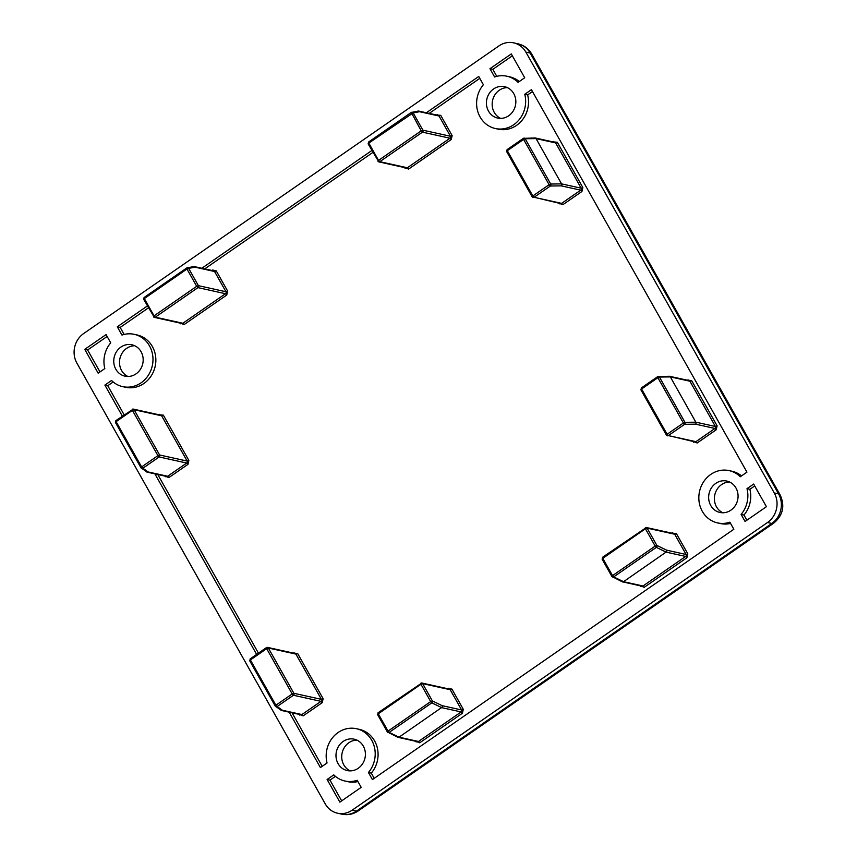 <?xml version="1.0" encoding="UTF-8"?>
<svg xmlns="http://www.w3.org/2000/svg" width="857" height="857" viewBox="0 0 857 857"><rect width="100%" height="100%" fill="white"/><g stroke="black" fill="none" stroke-linecap="round" stroke-linejoin="round"><path stroke-width="1.29" d="M141.094 351.734A16.069 14.644 102.4 0 1 140.312 369.463A16.069 14.644 102.4 0 1 125.004 376.169A16.069 14.644 102.4 0 1 115.834 369.228A16.069 14.644 102.4 0 1 116.616 351.509A16.069 14.644 102.4 0 1 131.935 344.793A16.069 14.644 102.4 0 1 141.094 351.734M134.731 345.746A16.069 14.644 -77.6 0 0 121.533 354.155A16.069 14.644 -77.6 0 0 121.576 370.492A16.069 14.644 -77.6 0 0 127.939 376.491M363.314 746.126A16.069 14.644 102.4 0 1 362.543 763.844A16.069 14.644 102.4 0 1 347.224 770.561A16.069 14.644 102.4 0 1 338.065 763.619A16.069 14.644 102.4 0 1 338.847 745.89A16.069 14.644 102.4 0 1 354.155 739.173A16.069 14.644 102.4 0 1 363.314 746.126M356.951 740.127A16.069 14.644 -77.6 0 0 343.764 748.536A16.069 14.644 -77.6 0 0 343.807 764.883A16.069 14.644 -77.6 0 0 350.17 770.872M735.981 488.008A16.069 14.644 102.4 0 1 735.199 505.737A16.069 14.644 102.4 0 1 719.891 512.454A16.069 14.644 102.4 0 1 710.732 505.501A16.069 14.644 102.4 0 1 711.503 487.783A16.069 14.644 102.4 0 1 726.822 481.066A16.069 14.644 102.4 0 1 735.981 488.008M729.618 482.02A16.069 14.644 -77.6 0 0 716.431 490.429A16.069 14.644 -77.6 0 0 716.463 506.776A16.069 14.644 -77.6 0 0 722.826 512.765M513.761 93.627A16.069 14.644 102.4 0 1 512.979 111.356A16.069 14.644 102.4 0 1 497.671 118.062A16.069 14.644 102.4 0 1 488.501 111.121A16.069 14.644 102.4 0 1 489.283 93.392A16.069 14.644 102.4 0 1 504.591 86.686A16.069 14.644 102.4 0 1 513.761 93.627M507.398 87.639A16.069 14.644 -77.6 0 0 494.2 96.038A16.069 14.644 -77.6 0 0 494.243 112.385A16.069 14.644 -77.6 0 0 500.606 118.373M426.336 112.76L478.731 76.477L483.38 84.725A26.781 24.414 -77.6 0 0 480.081 116.948A26.781 24.414 -77.6 0 0 495.357 128.529A26.781 24.414 -77.6 0 0 524.773 94.281L531.426 89.674L746.94 472.143L740.287 476.749A26.781 24.414 -77.6 0 0 729.125 470.611A26.781 24.414 -77.6 0 0 703.608 481.795A26.781 24.414 -77.6 0 0 702.312 511.34A26.781 24.414 -77.6 0 0 717.577 522.909A26.781 24.414 -77.6 0 0 729.875 522.181L733.86 529.24L372.42 779.581L368.435 772.511A26.781 24.414 -77.6 0 0 374.22 746.361A26.781 24.414 -77.6 0 0 356.469 728.718A26.781 24.414 -77.6 0 0 327.053 762.955L320.4 767.572L289.184 712.167M717.577 522.909L720.448 523.541A26.781 24.414 -77.6 0 0 730.582 523.434M495.357 128.529L498.228 129.161A26.781 24.414 -77.6 0 0 527.644 94.913L532.486 91.56M524.773 94.281L527.644 94.913M525.866 52.106A21.425 19.529 102.4 0 0 513.643 42.85A21.425 19.529 102.4 0 0 498.956 45.903L83.643 333.555A21.425 19.529 -77.6 0 0 76.873 363.089L325.285 803.941A21.425 19.529 -77.6 0 0 337.497 813.197A21.425 19.529 -77.6 0 0 352.195 810.154L767.508 522.502A21.425 19.529 -77.6 0 0 774.278 492.968L525.866 52.106L530.172 53.059L778.584 493.911A17.858 5.153 -29.4 0 1 780.106 494.864C785.173 505.984 782.998 515.443 773.582 523.231A17.858 5.238 -124.7 0 1 771.814 523.445L356.491 811.097A17.858 5.238 55.3 0 0 358.269 810.883C353.255 814.257 347.76 815.35 341.804 814.15A21.425 19.529 102.4 0 0 356.491 811.097L352.195 810.154M256.629 654.405L154.903 473.878M122.358 416.106L104.886 385.104L111.539 380.487A26.781 24.414 -77.6 0 0 122.69 386.636A26.781 24.414 -77.6 0 0 152.3 365.746A26.781 24.414 -77.6 0 0 134.238 334.326A26.781 24.414 -77.6 0 0 121.951 335.066L117.291 326.806L147.35 305.992M201.845 268.252L371.852 150.5M333.769 774.878A26.781 24.414 -77.6 0 0 344.921 781.016A26.781 24.414 -77.6 0 0 357.208 780.288L361.193 787.347L339.865 802.12L327.106 779.484L333.769 774.878M106.075 334.584L110.724 342.843A26.781 24.414 -77.6 0 0 104.822 368.574L98.169 373.181L84.747 349.356L106.075 334.584M524.709 77.751L518.057 82.368A26.781 24.414 -77.6 0 0 506.905 76.219A26.781 24.414 -77.6 0 0 494.607 76.959L489.958 68.699L511.286 53.927L524.709 77.751M745.076 521.463L741.101 514.404A26.781 24.414 -77.6 0 0 746.993 488.661L753.657 484.055L766.404 506.691L745.076 521.463M322.2 766.319L292.055 712.81M258.439 653.152L157.774 474.51M124.169 414.863L107.757 385.736L104.886 385.104M368.435 772.511L371.306 773.143A26.781 24.414 -77.6 0 0 377.091 746.993A26.781 24.414 -77.6 0 0 359.329 729.35L356.469 728.718M374.22 778.327L371.306 773.143M741.509 475.903A26.781 24.414 -77.6 0 0 731.996 471.243L729.125 470.611M117.291 326.806L120.162 327.438L148.422 307.877M204.716 268.884L372.913 152.385M429.207 113.392L479.791 78.362M124.104 334.434L120.162 327.438M122.69 386.636L125.561 387.268A26.781 24.414 -77.6 0 0 155.171 366.378A26.781 24.414 -77.6 0 0 137.109 334.969L134.238 334.326M107.757 385.736L113.178 381.976M344.921 781.016L347.792 781.659A26.781 24.414 -77.6 0 0 357.926 781.552M327.106 779.484L329.977 780.116L335.408 776.356M341.675 800.867L329.977 780.116M84.747 349.356L87.618 349.988L107.136 336.469M99.98 371.927L87.618 349.988M519.288 81.511A26.781 24.414 -77.6 0 0 509.776 76.851L506.905 76.219M489.958 68.699L492.829 69.331L512.347 55.812M496.771 76.327L492.829 69.331M741.101 514.404L743.972 515.036A26.781 24.414 -77.6 0 0 749.864 489.304L746.993 488.661M746.886 520.21L743.972 515.036M749.864 489.304L754.717 485.94M641.486 387.932L640.907 389.828L666.425 435.11L694.909 441.88A1.425 1.307 -77.6 0 0 695.895 441.676L668.342 435.592A1.425 1.307 102.4 0 1 666.542 435.185L667.1 434.274L641.582 389.003L657.876 377.712L657.78 376.652A1.425 1.211 89.2 0 1 659.451 377.059L670.335 376.909A1.425 1.211 -90.8 0 0 669.306 376.266L669.628 376.298A1.425 1.307 102.4 0 1 670.442 376.919L689.906 381.215A1.425 1.307 -77.6 0 0 689.092 380.594L669.628 376.298A1.425 1.307 102.4 0 0 669.446 376.277M693.174 441.494L697.137 442.994L716.216 429.775L717.116 425.843L715.424 426.497L695.959 422.201A1.425 1.307 102.4 0 1 695.509 424.161A1.425 1.211 -90.8 0 0 695.841 422.19L670.335 376.909L695.841 422.19L684.968 422.33A1.425 1.211 89.2 0 1 684.636 424.311L695.509 424.161L714.974 428.457A1.425 1.307 -77.6 0 0 715.424 426.497L689.906 381.215L691.61 380.562L687.335 380.208M507.215 149.632L506.637 151.528L532.154 196.81L560.639 203.58A1.425 1.307 -77.6 0 0 561.614 203.377L534.061 197.292A1.425 1.307 102.4 0 1 532.272 196.885L532.818 195.974L507.312 150.703L523.606 139.412L523.509 138.352A1.425 1.211 89.2 0 1 525.18 138.759L536.053 138.609A1.425 1.211 -90.8 0 0 535.025 137.966L535.357 137.998A1.425 1.307 102.4 0 1 536.171 138.62L555.636 142.915A1.425 1.307 -77.6 0 0 554.822 142.305L535.357 137.998A1.425 1.307 102.4 0 0 535.164 137.977M558.893 203.195L562.856 204.694L581.946 191.486L582.846 187.544L581.153 188.197L561.689 183.901A1.425 1.307 102.4 0 1 561.228 185.862A1.425 1.211 -90.8 0 0 561.571 183.891L536.053 138.609L561.571 183.891L550.697 184.03A1.425 1.211 89.2 0 1 550.355 186.012L561.228 185.862L580.692 190.158A1.425 1.307 -77.6 0 0 581.153 188.197L555.636 142.915L557.329 142.262L553.065 141.908M146.665 471.939A1.425 1.35 -55 0 0 148.165 471.961L142.862 468.243A1.425 1.35 125 0 1 140.987 467.804L147.179 472.164A1.425 1.307 102.4 0 1 146.954 472.089M280.946 710.239A1.425 1.35 -55 0 0 282.435 710.26L277.132 706.543A1.425 1.35 125 0 1 275.258 706.104L281.46 710.464A1.425 1.307 102.4 0 1 281.225 710.389M531.694 54.012A17.858 5.153 150.6 0 0 530.172 53.059A21.425 19.529 102.4 0 0 517.949 43.803C523.991 45.26 528.576 48.667 531.694 54.012L780.106 494.864M767.508 522.502L771.814 523.445A21.425 19.529 102.4 0 0 778.584 493.911L774.278 492.968M717.116 425.843L691.61 380.562M415.784 741.294L419.748 742.794L462.394 713.249L463.305 709.307L451.885 689.06L447.622 688.696M582.846 187.544L557.329 142.262M180.131 323.078L184.094 324.578L226.751 295.033L227.651 291.101L216.232 270.844L212.654 270.009L211.968 270.491M164.908 476.085L168.872 477.585L187.951 464.365L188.851 460.423L163.344 415.152L159.07 414.788M404.622 167.586L408.585 169.086L451.243 139.541L452.142 135.61L440.734 115.352L436.459 114.999M299.179 714.384L303.142 715.874L322.232 702.665L323.132 698.723L297.615 653.452L293.351 653.088M640.275 585.802L644.239 587.302L686.896 557.757L687.796 553.826L676.387 533.568L672.113 533.215M693.549 442.169L694.084 441.698M716.216 429.775L714.974 428.457L695.895 441.676L697.137 442.994M688.021 379.737L688.31 380.422M448.297 688.225L448.586 688.91M451.885 689.06L450.193 689.703A1.425 1.307 -77.6 0 0 449.379 689.092L421.826 683.008A1.425 1.307 102.4 0 1 422.64 683.629L450.193 689.703L461.602 709.96L442.137 705.665L432.389 700.919L422.64 683.629L420.948 684.272L420.851 683.211A1.425 1.307 102.4 0 1 421.826 683.008L378.055 712.767L378.291 713.817L420.948 684.272L430.696 701.572L432.389 700.919A1.425 1.211 115.9 0 1 431.832 702.847L441.58 707.593A1.425 1.211 -64.1 0 0 442.137 705.665A1.425 1.307 102.4 0 1 441.687 707.636L461.152 711.931A1.425 1.307 -77.6 0 0 461.602 709.96L463.305 709.307M462.394 713.249L461.152 711.931L418.505 741.476L399.041 737.181L441.58 707.593L399.041 737.181A1.425 1.307 102.4 0 1 397.873 737.32M419.748 742.794L418.505 741.476A1.425 1.307 -77.6 0 1 417.52 741.68L397.744 737.266A1.425 1.211 -64.1 0 0 398.923 737.138L389.174 732.392A1.425 1.211 115.9 0 1 387.493 732.017L388.039 731.117L378.291 713.817L377.744 714.727M416.159 741.969L416.695 741.498M559.267 203.87L559.814 203.398M581.946 191.486L580.692 190.158L561.614 203.377L562.856 204.694M553.74 141.437L554.029 142.123M212.654 270.009L212.932 270.705M216.232 270.844L214.539 271.487A1.425 1.307 -77.6 0 0 213.725 270.876L194.26 266.581A1.425 1.307 102.4 0 1 195.075 267.191L214.539 271.487L225.948 291.744L198.406 285.67L188.658 268.37L195.075 267.191A1.425 1.35 -100.4 0 0 193.693 266.57L194.26 266.581A1.425 1.307 102.4 0 0 194.025 266.548M227.651 291.101L225.948 291.744A1.425 1.307 -77.6 0 1 225.498 293.715L226.751 295.033M184.094 324.578L182.852 323.26L225.498 293.715L197.956 287.631L196.703 286.313L198.406 285.67A1.425 1.307 102.4 0 1 197.956 287.631L155.299 317.176A1.425 1.307 102.4 0 1 153.499 316.758L154.056 315.858L155.299 317.176L182.852 323.26A1.425 1.307 -77.6 0 1 181.866 323.464L154.314 317.379L143.762 299.468M180.506 323.753L181.041 323.282M165.283 476.749L165.819 476.278M187.951 464.365L186.708 463.048L167.629 476.256L148.165 471.961A1.425 1.307 102.4 0 1 147.179 472.164L166.644 476.46A1.425 1.307 -77.6 0 0 167.629 476.256L168.872 477.585M159.756 414.317L160.045 415.002M163.344 415.152L161.641 415.795A1.425 1.307 -77.6 0 0 160.827 415.184L133.285 409.1A1.425 1.307 102.4 0 1 134.099 409.721L161.641 415.795L187.158 461.077L159.606 454.992L134.099 409.721L132.396 410.364L132.299 409.303A1.425 1.307 102.4 0 1 133.285 409.1L115.866 420.605L116.102 421.655L132.396 410.364L157.913 455.645L159.606 454.992A1.425 1.307 102.4 0 1 159.156 456.963L186.708 463.048A1.425 1.307 -77.6 0 0 187.158 461.077L188.851 460.423M451.243 139.541L450 138.223A1.425 1.307 -77.6 0 0 450.45 136.263L452.142 135.61M408.585 169.086L407.343 167.768L450 138.223L422.447 132.149L421.205 130.832L378.548 160.366L379.79 161.684L422.447 132.149A1.425 1.307 102.4 0 0 422.897 130.178L413.149 112.878L419.576 111.71L439.041 116.006A1.425 1.307 -77.6 0 0 438.216 115.384L418.752 111.089A1.425 1.307 102.4 0 1 419.576 111.71A1.425 1.35 -100.4 0 0 418.195 111.078L418.752 111.089A1.425 1.307 102.4 0 0 418.516 111.056M404.997 168.261L405.543 167.79M440.734 115.352L439.041 116.006L450.45 136.263L422.897 130.178L421.205 130.832L411.274 112.46A1.425 1.35 79.6 0 1 413.149 112.878L368.799 143.076L368.564 142.026L368.135 143.901L378.815 161.887L406.368 167.972A1.425 1.307 -77.6 0 0 407.343 167.768L379.79 161.684A1.425 1.307 102.4 0 1 378.001 161.277L378.548 160.366L368.799 143.076L368.253 143.976M437.145 114.527L437.434 115.213M297.615 653.452L295.922 654.095A1.425 1.307 -77.6 0 0 295.108 653.484L267.555 647.399A1.425 1.307 102.4 0 1 268.37 648.021L295.922 654.095L321.429 699.376L293.887 693.292L268.37 648.021L266.677 648.663L292.183 693.945L293.887 693.292A1.425 1.307 102.4 0 1 293.437 695.263L320.979 701.347A1.425 1.307 -77.6 0 0 321.429 699.376L323.132 698.723M294.315 653.302L294.026 652.616M322.232 702.665L320.979 701.347L301.9 714.556L282.435 710.26A1.425 1.307 102.4 0 1 281.46 710.464L300.925 714.759A1.425 1.307 -77.6 0 0 301.9 714.556L303.142 715.874M299.554 715.049L300.1 714.577M672.799 532.743L673.088 533.429M676.387 533.568L674.684 534.222A1.425 1.307 -77.6 0 0 673.87 533.6L646.328 527.516A1.425 1.307 102.4 0 1 647.142 528.137L674.684 534.222L686.103 554.479L666.639 550.173L656.88 545.438L647.142 528.137L645.439 528.79L645.342 527.719A1.425 1.307 102.4 0 1 646.328 527.516L602.546 557.286L602.792 558.336L645.439 528.79L655.187 546.08L656.88 545.438A1.425 1.211 115.9 0 1 656.323 547.366L666.071 552.101A1.425 1.211 -64.1 0 0 666.639 550.173A1.425 1.307 102.4 0 1 666.189 552.144L685.654 556.439A1.425 1.307 -77.6 0 0 686.103 554.479L687.796 553.826M686.896 557.757L685.654 556.439L642.996 585.984L623.532 581.689L666.071 552.101L623.532 581.689A1.425 1.307 102.4 0 1 622.364 581.839M644.239 587.302L642.996 585.984A1.425 1.307 -77.6 0 1 642.022 586.188L622.236 581.785A1.425 1.211 -64.1 0 0 623.425 581.646L613.666 576.9A1.425 1.211 115.9 0 1 611.984 576.525L612.53 575.625L602.792 558.336L602.235 559.235M640.65 586.477L641.197 586.006M668.342 435.592L684.636 424.311L683.393 422.994L667.1 434.274L668.342 435.592M534.061 197.292L550.355 186.012L549.112 184.694L532.818 195.974L534.061 197.292M142.862 468.243L159.156 456.963L157.913 455.645L141.619 466.926L142.862 468.243M277.132 706.543L293.437 695.263L292.183 693.945L275.89 705.225L277.132 706.543M669.306 376.266L657.64 376.673L641.347 387.953L641.036 389.903M378.194 712.756L377.616 714.642L387.364 731.942L397.744 737.266M535.025 137.966L523.359 138.373L507.065 149.654L506.755 151.603M193.693 266.57L186.772 267.952A1.425 1.35 79.6 0 1 188.658 268.37L186.965 269.023L196.703 286.313L154.056 315.858L144.308 298.568L143.633 299.393L144.072 297.518L186.687 268.016M116.006 420.583L115.438 422.48L116.102 421.655L141.619 466.926L140.944 467.761L115.438 422.48L140.934 467.697M266.581 647.603A1.425 1.307 102.4 0 1 267.555 647.399L266.581 647.603M266.677 648.663L266.431 647.624L250.137 658.904L250.383 659.954L266.677 648.663M250.287 658.883L249.708 660.779L250.383 659.954L275.89 705.225L275.226 706.061L249.708 660.779L275.204 705.997M602.685 557.264L602.117 559.16L611.866 576.45L622.236 581.785M657.876 377.712L683.393 422.994L684.968 422.33L659.451 377.059L657.876 377.712M388.039 731.117L430.696 701.572L431.832 702.847L389.174 732.392L388.039 731.117M523.606 139.412L549.112 184.694L550.697 184.03L525.18 138.759L523.606 139.412M186.719 267.973L186.965 269.023L144.308 298.568L144.072 297.518L186.719 267.973M418.195 111.078L411.221 112.481L368.564 142.026L411.178 112.524M612.53 575.625L655.187 546.08L656.323 547.366L613.666 576.9L612.53 575.625M773.582 523.231L358.269 810.883M513.643 42.85L517.949 43.803M337.497 813.197L341.804 814.15"/></g></svg>
